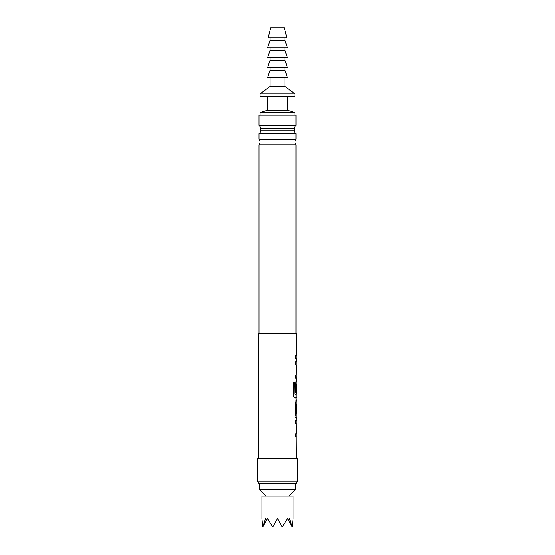 <?xml version="1.0" encoding="UTF-8"?>
<svg xmlns="http://www.w3.org/2000/svg" width="555" height="555" viewBox="0 0 555 555"><rect width="100%" height="100%" fill="white"/><g stroke="black" fill="none" stroke-linecap="round" stroke-linejoin="round"><path stroke-width="0.83" d="M295.586 358.433L296.231 358.433L295.579 358.433L295.579 355.422L296.231 355.422L296.231 333.694L258.769 333.694L258.769 458.569M296.231 358.433L296.231 361.853L295.579 361.853L295.579 364.871L296.231 364.871L296.155 375.02M296.113 361.853L296.106 364.871L295.461 364.871M295.461 375.02L296.106 375.02L296.231 381.452M295.988 397.637L296.231 401.057L295.586 401.057M295.586 404.075L296.231 404.075L296.231 414.224L295.586 414.224M295.586 417.242L296.231 417.242L296.106 420.676M296.106 436.827L296.231 458.569M296.231 436.84L295.579 436.84L295.579 433.83L296.155 433.83M296.155 423.673L296.231 433.83M296.231 423.673L295.579 423.673L295.579 420.662L296.231 420.662M296.231 417.242L295.579 414.425L295.579 403.873L296.231 401.057M296.231 397.637L294.76 397.637C294.046 397.442 293.616 396.506 293.47 394.827L293.47 382.159L294.837 382.159L294.906 394.293L296.231 394.293L296.231 384.143L296.134 392.912L295.579 392.912L295.579 384.268L296.106 381.452L296.106 384.143M296.231 378.038L295.579 378.038L295.579 375.02L296.231 375.02M295.461 392.912L296.009 392.912L296.231 384.143M296.231 404.075L296.231 414.224M297.48 458.569L257.52 458.569L257.52 481.046L297.48 481.046L297.48 458.569M297.48 481.046L296.315 483.544L258.685 483.544L257.52 481.046M297.411 469.259L297.411 472.846M257.589 469.266L257.589 472.846M258.956 333.694L258.956 144.772L296.044 144.772L296.044 333.694M258.956 144.772A4.308 4.308 0 0 0 258.956 139.249L258.956 133.672L296.044 133.672L296.044 139.249L258.956 139.249M296.044 144.772A4.308 4.308 0 0 1 296.044 139.249M296.044 133.672A5.307 5.307 0 0 1 294.192 130.758L260.808 130.758L260.808 128.288L294.192 128.288A5.307 5.307 0 0 1 296.044 125.374L258.956 125.374A5.307 5.307 0 0 1 260.808 128.288M258.956 133.672A5.307 5.307 0 0 0 260.808 130.758M294.192 130.758L294.192 128.288M259.393 483.544L259.393 489.475L295.607 489.475L295.607 483.544M289.051 496.031L295.607 489.475M265.949 496.031L259.393 489.475M296.044 125.374L296.044 115.162L258.956 115.162L258.956 125.374M287.49 96.431L287.49 110.168L294.982 112.665L294.982 115.162M267.51 96.431L267.51 110.168L260.017 112.665L260.017 115.162M292.18 526.73L289.495 518.599L288.538 520.41L292.339 526.993L293.109 518.599L293.109 496.031L261.891 496.031L261.891 518.599L262.661 526.993L266.462 520.41L265.505 518.599L262.82 526.73M288.538 520.41L287.49 518.599L282.349 526.993L277.5 518.599L272.651 526.993L267.51 518.599L266.462 520.41M282.349 526.993L282.8 526.73M272.2 526.73L272.651 526.993M284.993 77.7L284.993 86.441L294.982 93.934L294.982 96.431L260.017 96.431L260.017 93.934L270.007 86.441L270.007 77.7M277.5 77.7L267.51 77.7L270.007 70.207L284.993 70.207L287.49 77.7L277.5 77.7M284.993 86.441L270.007 86.441M294.982 93.934L260.017 93.934M287.49 110.168L267.51 110.168M294.982 112.665L260.017 112.665M277.5 67.71L267.51 67.71L270.007 60.217L284.993 60.217L287.49 67.71L277.5 67.71M277.5 57.72L267.51 57.72L270.007 50.227L284.993 50.227L287.49 57.72L277.5 57.72M277.5 47.73L267.51 47.73L270.007 40.237L284.993 40.237L287.49 47.73L277.5 47.73M277.5 37.74L268.134 37.74L270.632 27.75L284.368 27.75L286.866 37.74L277.5 37.74M296.106 355.422L296.106 358.433L295.461 358.433M296.106 378.038L295.461 378.038M293.359 382.159L294.719 382.159L294.906 394.293M296.106 394.293L296.106 397.637L294.643 397.637M296.106 401.064L296.106 414.224L295.468 414.224M296.106 414.224L296.106 417.235M295.461 420.662L296.113 420.662M296.106 420.662L296.106 423.673L295.461 423.673M295.461 433.83L296.03 433.83M296.106 433.83L296.106 436.84L295.461 436.84M270.007 67.71L270.007 70.207M270.007 57.72L270.007 60.217M270.007 47.73L270.007 50.227M270.007 37.74L270.007 40.237M284.993 37.74L284.993 40.237M284.993 47.73L284.993 50.227M284.993 57.72L284.993 60.217M284.993 67.71L284.993 70.207"/></g></svg>
